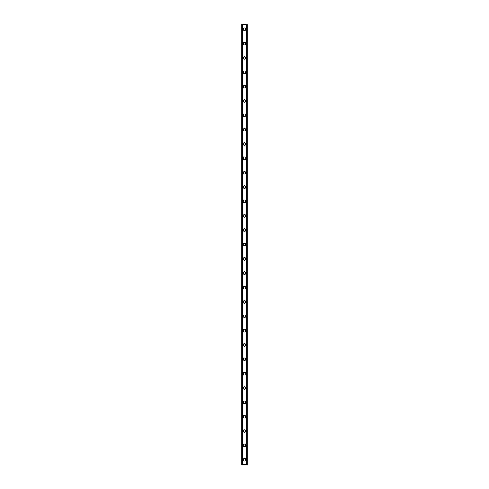 <?xml version="1.0" encoding="UTF-8"?>
<svg xmlns="http://www.w3.org/2000/svg" width="489" height="489" viewBox="0 0 489 489"><rect width="100%" height="100%" fill="white"/><g stroke="black" fill="none" stroke-linecap="round" stroke-linejoin="round"><path stroke-width="0.73" d="M243.186 459.764A1.314 1.314 0 0 1 244.5 458.45A1.314 1.314 0 0 1 245.814 459.764A1.314 1.314 0 0 1 244.5 461.084A1.314 1.314 0 0 1 243.186 459.764M243.186 445.418A1.314 1.314 0 0 1 244.5 444.098A1.314 1.314 0 0 1 245.814 445.418A1.314 1.314 0 0 1 244.5 446.732A1.314 1.314 0 0 1 243.186 445.418M243.186 431.066A1.314 1.314 0 0 1 244.5 429.752A1.314 1.314 0 0 1 245.814 431.066A1.314 1.314 0 0 1 244.5 432.38A1.314 1.314 0 0 1 243.186 431.066M243.186 416.714A1.314 1.314 0 0 1 244.5 415.399A1.314 1.314 0 0 1 245.814 416.714A1.314 1.314 0 0 1 244.5 418.028A1.314 1.314 0 0 1 243.186 416.714M243.186 402.361A1.314 1.314 0 0 1 244.5 401.047A1.314 1.314 0 0 1 245.814 402.361A1.314 1.314 0 0 1 244.5 403.676A1.314 1.314 0 0 1 243.186 402.361M243.186 388.009A1.314 1.314 0 0 1 244.5 386.695A1.314 1.314 0 0 1 245.814 388.009A1.314 1.314 0 0 1 244.5 389.323A1.314 1.314 0 0 1 243.186 388.009M243.186 373.657A1.314 1.314 0 0 1 244.5 372.343A1.314 1.314 0 0 1 245.814 373.657A1.314 1.314 0 0 1 244.5 374.977A1.314 1.314 0 0 1 243.186 373.657M243.186 359.311A1.314 1.314 0 0 1 244.5 357.991A1.314 1.314 0 0 1 245.814 359.311A1.314 1.314 0 0 1 244.5 360.625A1.314 1.314 0 0 1 243.186 359.311M243.186 344.959A1.314 1.314 0 0 1 244.5 343.645A1.314 1.314 0 0 1 245.814 344.959A1.314 1.314 0 0 1 244.5 346.273A1.314 1.314 0 0 1 243.186 344.959M243.186 330.607A1.314 1.314 0 0 1 244.5 329.293A1.314 1.314 0 0 1 245.814 330.607A1.314 1.314 0 0 1 244.5 331.921A1.314 1.314 0 0 1 243.186 330.607M243.186 316.255A1.314 1.314 0 0 1 244.5 314.94A1.314 1.314 0 0 1 245.814 316.255A1.314 1.314 0 0 1 244.5 317.569A1.314 1.314 0 0 1 243.186 316.255M243.186 301.902A1.314 1.314 0 0 1 244.5 300.588A1.314 1.314 0 0 1 245.814 301.902A1.314 1.314 0 0 1 244.5 303.223A1.314 1.314 0 0 1 243.186 301.902M243.186 287.55A1.314 1.314 0 0 1 244.5 286.236A1.314 1.314 0 0 1 245.814 287.55A1.314 1.314 0 0 1 244.5 288.871A1.314 1.314 0 0 1 243.186 287.55M243.186 273.204A1.314 1.314 0 0 1 244.5 271.884A1.314 1.314 0 0 1 245.814 273.204A1.314 1.314 0 0 1 244.5 274.518A1.314 1.314 0 0 1 243.186 273.204M243.186 258.852A1.314 1.314 0 0 1 244.5 257.538A1.314 1.314 0 0 1 245.814 258.852A1.314 1.314 0 0 1 244.5 260.166A1.314 1.314 0 0 1 243.186 258.852M243.186 244.5A1.314 1.314 0 0 1 244.5 243.186A1.314 1.314 0 0 1 245.814 244.5A1.314 1.314 0 0 1 244.5 245.814A1.314 1.314 0 0 1 243.186 244.5M243.186 230.148A1.314 1.314 0 0 1 244.5 228.834A1.314 1.314 0 0 1 245.814 230.148A1.314 1.314 0 0 1 244.5 231.462A1.314 1.314 0 0 1 243.186 230.148M243.186 215.796A1.314 1.314 0 0 1 244.5 214.482A1.314 1.314 0 0 1 245.814 215.796A1.314 1.314 0 0 1 244.5 217.116A1.314 1.314 0 0 1 243.186 215.796M243.186 201.45A1.314 1.314 0 0 1 244.5 200.129A1.314 1.314 0 0 1 245.814 201.45A1.314 1.314 0 0 1 244.5 202.764A1.314 1.314 0 0 1 243.186 201.45M243.186 187.098A1.314 1.314 0 0 1 244.5 185.777A1.314 1.314 0 0 1 245.814 187.098A1.314 1.314 0 0 1 244.5 188.412A1.314 1.314 0 0 1 243.186 187.098M243.186 172.745A1.314 1.314 0 0 1 244.5 171.431A1.314 1.314 0 0 1 245.814 172.745A1.314 1.314 0 0 1 244.5 174.06A1.314 1.314 0 0 1 243.186 172.745M243.186 158.393A1.314 1.314 0 0 1 244.5 157.079A1.314 1.314 0 0 1 245.814 158.393A1.314 1.314 0 0 1 244.5 159.707A1.314 1.314 0 0 1 243.186 158.393M243.186 144.041A1.314 1.314 0 0 1 244.5 142.727A1.314 1.314 0 0 1 245.814 144.041A1.314 1.314 0 0 1 244.5 145.355A1.314 1.314 0 0 1 243.186 144.041M243.186 129.689A1.314 1.314 0 0 1 244.5 128.375A1.314 1.314 0 0 1 245.814 129.689A1.314 1.314 0 0 1 244.5 131.009A1.314 1.314 0 0 1 243.186 129.689M243.186 115.343A1.314 1.314 0 0 1 244.5 114.023A1.314 1.314 0 0 1 245.814 115.343A1.314 1.314 0 0 1 244.5 116.657A1.314 1.314 0 0 1 243.186 115.343M243.186 100.991A1.314 1.314 0 0 1 244.5 99.677A1.314 1.314 0 0 1 245.814 100.991A1.314 1.314 0 0 1 244.5 102.305A1.314 1.314 0 0 1 243.186 100.991M243.186 86.639A1.314 1.314 0 0 1 244.5 85.324A1.314 1.314 0 0 1 245.814 86.639A1.314 1.314 0 0 1 244.5 87.953A1.314 1.314 0 0 1 243.186 86.639M243.186 72.286A1.314 1.314 0 0 1 244.5 70.972A1.314 1.314 0 0 1 245.814 72.286A1.314 1.314 0 0 1 244.5 73.601A1.314 1.314 0 0 1 243.186 72.286M243.186 57.934A1.314 1.314 0 0 1 244.5 56.62A1.314 1.314 0 0 1 245.814 57.934A1.314 1.314 0 0 1 244.5 59.248A1.314 1.314 0 0 1 243.186 57.934M243.186 43.582A1.314 1.314 0 0 1 244.5 42.268A1.314 1.314 0 0 1 245.814 43.582A1.314 1.314 0 0 1 244.5 44.902A1.314 1.314 0 0 1 243.186 43.582M243.186 29.236A1.314 1.314 0 0 1 244.5 27.916A1.314 1.314 0 0 1 245.814 29.236A1.314 1.314 0 0 1 244.5 30.55A1.314 1.314 0 0 1 243.186 29.236M247.141 24.45L241.749 24.45L241.749 464.55L247.251 464.55L247.251 24.45L247.141 464.55M241.749 24.45L241.749 464.55L241.749 24.45M242.599 24.45L242.599 464.55M246.401 24.45L246.401 464.55M247.251 24.45L247.251 464.55L247.251 24.45M241.859 24.45L241.859 464.55L241.859 24.45M242.281 24.45L242.281 464.55M242.318 24.45L242.318 464.55M242.526 24.45L242.526 464.55M246.474 24.45L246.474 464.55M246.682 24.45L246.682 464.55M246.719 24.45L246.719 464.55"/></g></svg>
